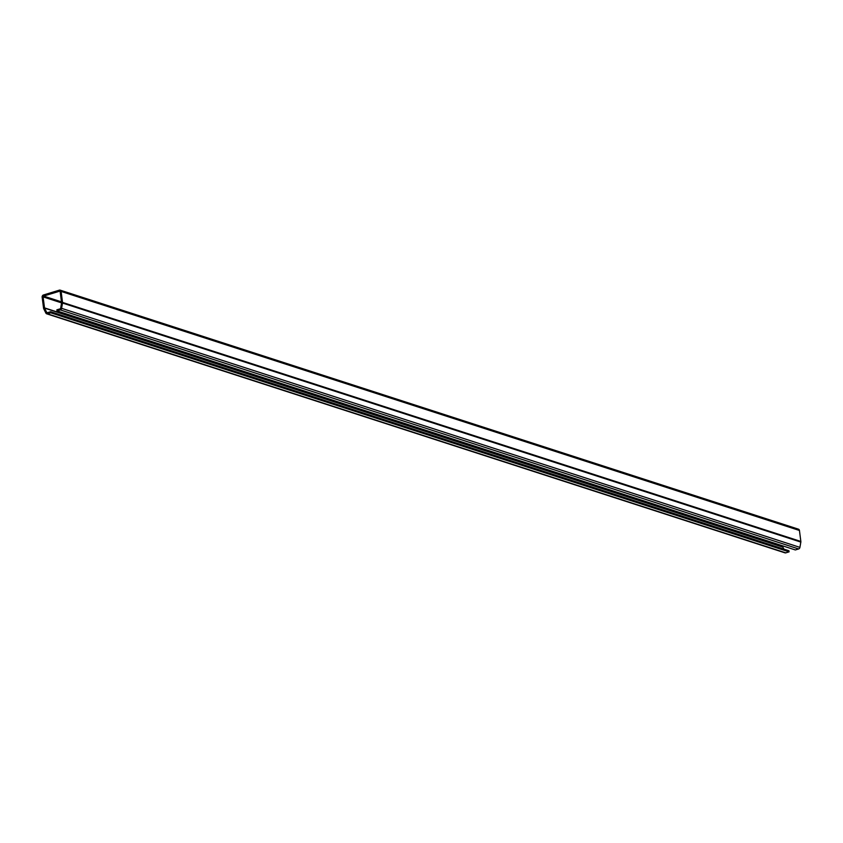 <?xml version="1.0" encoding="UTF-8"?>
<svg xmlns="http://www.w3.org/2000/svg" width="843" height="843" viewBox="0 0 843 843"><rect width="100%" height="100%" fill="white"/><g stroke="black" fill="none" stroke-linecap="round" stroke-linejoin="round"><path stroke-width="1.26" d="M50.749 312.806L50.612 311.72L788.943 550.764L789.08 551.849L50.749 312.806L47.45 313.807A1.823 1.496 107.9 0 1 45.88 313.101L43.731 308.738A1.823 1.496 107.9 0 1 43.562 308.169L42.15 297.179A1.823 1.496 107.9 0 1 43.446 294.987L59.379 290.15A1.823 1.496 107.9 0 1 61.117 291.425L62.519 302.416A1.823 1.496 107.9 0 1 62.508 303.037L61.592 308.338A1.823 1.496 107.9 0 1 60.306 309.908L57.008 310.909L795.339 549.952L798.637 548.951A1.823 1.496 -72.1 0 0 799.912 547.37L800.839 542.081A1.823 1.496 -72.1 0 0 800.85 541.459L799.438 530.468A1.823 1.496 -72.1 0 0 798.49 529.193L60.159 290.15M50.612 311.72L47.313 312.721A0.685 0.558 107.9 0 1 46.723 312.458L44.574 308.095A0.685 0.558 107.9 0 1 44.51 307.885L43.098 296.894A0.685 0.558 107.9 0 1 43.583 296.072L59.516 291.235A0.685 0.558 107.9 0 1 60.169 291.71L61.571 302.7A0.685 0.558 107.9 0 1 61.571 302.932L60.654 308.232A0.685 0.558 107.9 0 1 60.169 308.823L56.871 309.824L57.008 310.909M782.694 545.853L782.831 546.928A0.685 0.558 -72.1 0 0 782.894 547.139L783.874 549.13M46.671 313.807L785.002 552.85A1.823 1.496 -72.1 0 0 785.781 552.85L789.08 551.849M798.637 548.951L60.306 309.908M47.44 312.69L46.723 312.458M59.516 291.235L60.043 291.404M43.583 296.072L61.465 301.857M43.098 296.894L61.581 302.879M44.51 307.885L782.831 546.928M44.574 308.095L782.894 547.139M785.781 552.85L47.45 313.807M799.912 547.37L61.592 308.338M800.839 542.081L62.508 303.037M800.85 541.459L62.519 302.416M61.117 291.425L799.438 530.468"/></g></svg>

